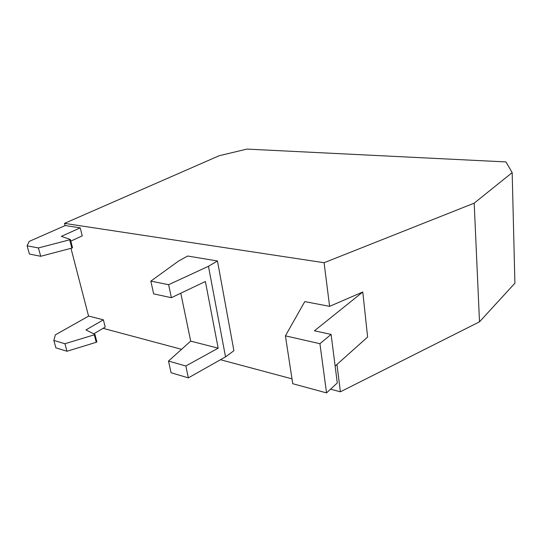 <?xml version="1.0" encoding="UTF-8"?>
<svg xmlns="http://www.w3.org/2000/svg" width="542" height="542" viewBox="0 0 542 542"><rect width="100%" height="100%" fill="white"/><g stroke="black" fill="none" stroke-linecap="round" stroke-linejoin="round"><path stroke-width="0.81" d="M218.169 348.174L185.838 365.986L168.501 361.06L190.682 341.128L218.169 348.174L205.391 281.488L171.374 297.687L168.623 284.699L208.46 266.285L225.533 356.88L188.359 377.862L185.838 365.986M190.682 341.128L180.798 293.202M208.46 266.285L217.471 260.987L187.627 256.02L178.528 261.088L150.832 281.122L153.657 293.886L171.374 297.687M150.832 281.122L168.623 284.699M168.501 361.06L171.082 372.754L188.359 377.862M94.308 334.814L64.911 343.736L53.814 340.417L55.372 334.848L88.719 316.061L103.393 319.834L85.941 329.929L94.938 334.441L94.308 334.814L96.239 342.287L96.869 341.907L94.938 334.441M96.239 342.287L66.991 351.257L64.911 343.736M53.814 340.417L55.907 347.856L66.991 351.257M70.385 239.496L61.348 236.373L80.23 227.857L65.243 225.547L29.16 241.434L27.1 245.817L29.424 254.056L40.718 256.285L38.407 247.938L69.701 239.815L71.849 248.087L72.526 247.769L70.385 239.496L69.701 239.815M27.1 245.817L38.407 247.938M40.718 256.285L71.849 248.087M335.132 366.067L367.618 337.049L362.781 292.002L329.604 306.345L304.773 301.603L285.417 335.844L292.734 383.709L326.541 392.903L337.287 382.95L331.101 334.407L319.929 343.703L326.541 392.903M285.417 335.844L319.929 343.703M362.781 292.002L314.441 330.803L331.101 334.407M225.533 356.88L233.9 350.721L217.471 260.987M103.393 319.834L105.216 327.083L93.739 333.838M70.812 241.129L82.242 235.851L80.23 227.857M329.604 306.345L324.089 262.721L64.505 223.379L65.087 225.614M70.975 248.317L88.576 316.142M64.505 223.379L219.212 155.717L246.922 149.097L505.964 161.922L512.17 172.627L514.9 283.209L479.501 321.826L340.396 391.805L336.941 364.454M103.088 328.33L181.563 349.319M220.486 359.732L291.996 378.858M330.566 389.176L340.396 391.805M324.089 262.721L474.189 203.155L479.501 321.826M474.189 203.155L512.17 172.627"/></g></svg>
